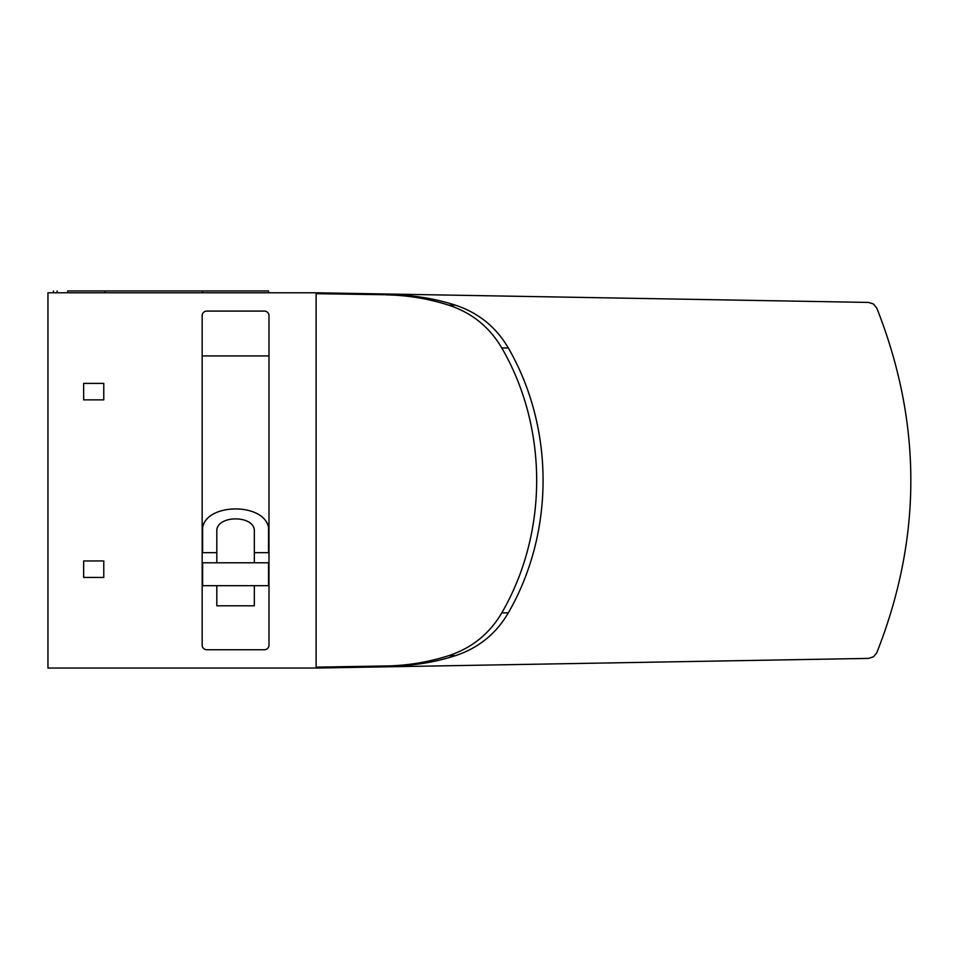 <?xml version="1.0" encoding="UTF-8"?>
<svg xmlns="http://www.w3.org/2000/svg" width="959" height="959" viewBox="0 0 959 959"><rect width="100%" height="100%" fill="white"/><g stroke="black" fill="none" stroke-linecap="round" stroke-linejoin="round"><path stroke-width="1.44" d="M386.021 294.857C407.443 295.216 428.361 298.657 448.776 305.19C471.828 312.79 489.498 327.043 501.797 347.961C548.332 428.229 548.26 532.748 501.797 612.873C489.498 633.755 471.828 648.02 448.776 655.644C428.361 662.178 407.443 665.618 386.021 665.966L316.122 667.152L316.122 293.682L392.998 294.857L316.122 293.562M316.122 667.272L392.998 665.966C414.336 665.618 435.17 662.178 455.501 655.644C478.481 648.02 496.091 633.767 508.306 612.873C554.674 532.557 554.626 428.158 508.306 347.961C496.091 327.091 478.481 312.826 455.501 305.19C435.17 298.657 414.336 295.216 392.998 294.857M316.122 667.152L316.122 668.051L868.482 658.401L873.469 656.819L876.778 652.755C922.186 537.867 922.186 422.967 876.778 308.079L873.469 304.015L868.482 302.421L316.122 292.783L316.122 293.682M316.122 292.783L47.95 292.783L47.95 668.051L316.122 668.051M254.339 562.789L202.625 562.789L202.625 585.673L268.532 585.673L268.532 562.789L254.339 562.789L254.339 531.298C255.25 514.755 215.907 514.755 216.818 531.298L216.818 552.672L202.169 552.672M216.818 562.789L216.818 552.672M268.988 552.672L254.339 552.672M216.818 585.673L216.818 605.812L254.339 605.812L254.339 585.673M202.625 552.672L202.625 527.522C206.916 502.744 264.252 502.744 268.532 527.522L268.532 552.672M202.169 355.933L268.988 355.933M202.169 315.667L202.169 645.167A4.579 4.579 0 0 0 206.748 649.734L264.408 649.734A4.579 4.579 0 0 0 268.988 645.167L268.988 315.667A4.579 4.579 0 0 0 264.408 311.088L206.748 311.088A4.579 4.579 0 0 0 202.169 315.667M83.649 560.955L83.649 577.438L103.776 577.438L103.776 560.955L83.649 560.955M83.649 399.867L103.776 399.867L103.776 383.396L83.649 383.396L83.649 399.867M268.532 292.783L268.532 290.949L202.625 290.949L202.625 292.783M67.633 292.783L67.633 290.949L202.625 290.949M57.108 292.783L57.108 290.949M455.501 305.19L448.776 305.19M508.306 347.961L501.797 347.961M508.306 612.873L501.797 612.873M455.501 655.644L448.776 655.644M392.998 665.966L386.021 665.966M53.44 290.949L53.44 292.783M105.154 292.783L105.154 290.949"/></g></svg>
